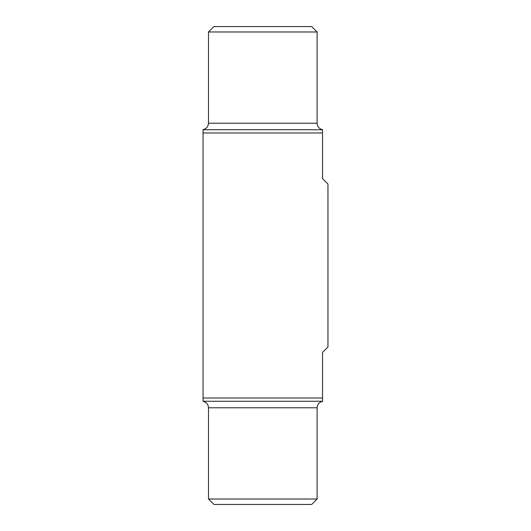 <?xml version="1.0" encoding="UTF-8"?>
<svg xmlns="http://www.w3.org/2000/svg" width="531" height="531" viewBox="0 0 531 531"><rect width="100%" height="100%" fill="white"/><g stroke="black" fill="none" stroke-linecap="round" stroke-linejoin="round"><path stroke-width="0.8" d="M203.054 132.989L203.054 129.73L322.529 129.73L322.529 132.989L203.054 132.989L203.054 401.27L322.529 401.27L322.529 398.011L203.054 398.011M322.529 398.011L322.529 352.392L327.959 346.962L327.959 184.038L322.529 178.608L322.529 132.989M322.543 129.644C319.164 128.827 317.352 126.683 317.1 123.219L208.484 123.219C208.232 126.683 206.42 128.827 203.041 129.644M317.1 31.979L208.484 31.979L213.913 26.55L311.67 26.55L317.1 31.979L317.1 123.219M322.543 401.356C319.164 402.173 317.352 404.317 317.1 407.781L208.484 407.781C208.232 404.317 206.42 402.173 203.041 401.356M317.1 499.021L208.484 499.021L213.913 504.45L311.67 504.45L317.1 499.021L317.1 407.781M208.484 31.979L208.484 123.219M208.484 499.021L208.484 407.781"/></g></svg>

